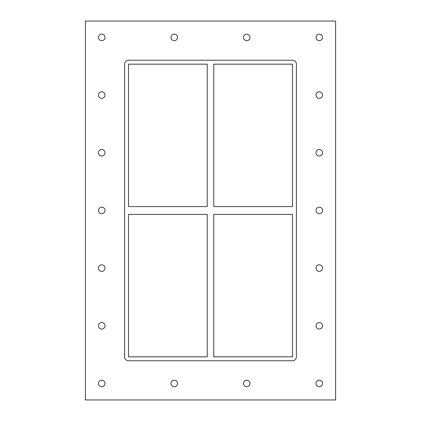 <?xml version="1.0" encoding="UTF-8"?>
<svg xmlns="http://www.w3.org/2000/svg" width="421" height="421" viewBox="0 0 421 421"><rect width="100%" height="100%" fill="white"/><g stroke="black" fill="none" stroke-linecap="round" stroke-linejoin="round"><path stroke-width="0.63" d="M98.461 37.38A3.268 3.268 0 0 1 101.729 34.117A3.268 3.268 0 0 1 104.997 37.38A3.268 3.268 0 0 1 101.729 40.648A3.268 3.268 0 0 1 98.461 37.38M316.003 95.067A3.268 3.268 0 0 1 319.271 91.799A3.268 3.268 0 0 1 322.539 95.067A3.268 3.268 0 0 1 319.271 98.335A3.268 3.268 0 0 1 316.003 95.067M98.461 95.067A3.268 3.268 0 0 1 101.729 91.799A3.268 3.268 0 0 1 104.997 95.067A3.268 3.268 0 0 1 101.729 98.335A3.268 3.268 0 0 1 98.461 95.067M316.003 152.749A3.268 3.268 0 0 1 319.271 149.487A3.268 3.268 0 0 1 322.539 152.749A3.268 3.268 0 0 1 319.271 156.017A3.268 3.268 0 0 1 316.003 152.749M98.461 152.749A3.268 3.268 0 0 1 101.729 149.487A3.268 3.268 0 0 1 104.997 152.749A3.268 3.268 0 0 1 101.729 156.017A3.268 3.268 0 0 1 98.461 152.749M316.003 210.437A3.268 3.268 0 0 1 319.271 207.169A3.268 3.268 0 0 1 322.539 210.437A3.268 3.268 0 0 1 319.271 213.7A3.268 3.268 0 0 1 316.003 210.437M98.461 210.437A3.268 3.268 0 0 1 101.729 207.169A3.268 3.268 0 0 1 104.997 210.437A3.268 3.268 0 0 1 101.729 213.7A3.268 3.268 0 0 1 98.461 210.437M316.003 268.119A3.268 3.268 0 0 1 319.271 264.851A3.268 3.268 0 0 1 322.539 268.119A3.268 3.268 0 0 1 319.271 271.387A3.268 3.268 0 0 1 316.003 268.119M98.461 268.119A3.268 3.268 0 0 1 101.729 264.851A3.268 3.268 0 0 1 104.997 268.119A3.268 3.268 0 0 1 101.729 271.387A3.268 3.268 0 0 1 98.461 268.119M316.003 325.801A3.268 3.268 0 0 1 319.271 322.539A3.268 3.268 0 0 1 322.539 325.801A3.268 3.268 0 0 1 319.271 329.069A3.268 3.268 0 0 1 316.003 325.801M98.461 325.801A3.268 3.268 0 0 1 101.729 322.539A3.268 3.268 0 0 1 104.997 325.801A3.268 3.268 0 0 1 101.729 329.069A3.268 3.268 0 0 1 98.461 325.801M170.979 383.489A3.268 3.268 0 0 1 174.241 380.221A3.268 3.268 0 0 1 177.509 383.489A3.268 3.268 0 0 1 174.241 386.752A3.268 3.268 0 0 1 170.979 383.489M170.979 37.38A3.268 3.268 0 0 1 174.241 34.117A3.268 3.268 0 0 1 177.509 37.38A3.268 3.268 0 0 1 174.241 40.648A3.268 3.268 0 0 1 170.979 37.38M243.491 383.489A3.268 3.268 0 0 1 246.759 380.221A3.268 3.268 0 0 1 250.021 383.489A3.268 3.268 0 0 1 246.759 386.752A3.268 3.268 0 0 1 243.491 383.489M243.491 37.38A3.268 3.268 0 0 1 246.759 34.117A3.268 3.268 0 0 1 250.021 37.38A3.268 3.268 0 0 1 246.759 40.648A3.268 3.268 0 0 1 243.491 37.38M316.003 37.38A3.268 3.268 0 0 1 319.271 34.117A3.268 3.268 0 0 1 322.539 37.38A3.268 3.268 0 0 1 319.271 40.648A3.268 3.268 0 0 1 316.003 37.38M98.461 383.489A3.268 3.268 0 0 1 101.729 380.221A3.268 3.268 0 0 1 104.997 383.489A3.268 3.268 0 0 1 101.729 386.752A3.268 3.268 0 0 1 98.461 383.489M316.003 383.489A3.268 3.268 0 0 1 319.271 380.221A3.268 3.268 0 0 1 322.539 383.489A3.268 3.268 0 0 1 319.271 386.752A3.268 3.268 0 0 1 316.003 383.489M292.484 206.579L213.768 206.579L213.768 64.166L292.484 64.166L292.484 206.579M207.232 206.579L128.516 206.579L128.516 64.166L207.232 64.166L207.232 206.579M213.768 214.421L292.484 214.421L292.484 356.834L213.768 356.834L213.768 214.421M128.516 214.421L207.232 214.421L207.232 356.834L128.516 356.834L128.516 214.421M292.484 60.245A3.921 3.921 0 0 1 296.405 64.166L296.405 356.834A3.921 3.921 0 0 1 292.484 360.755L128.516 360.755A3.921 3.921 0 0 1 124.595 356.834L124.595 64.166A3.921 3.921 0 0 1 128.516 60.245L292.484 60.245M85.4 399.95L335.6 399.95L335.6 21.05L85.4 21.05L85.4 399.95"/></g></svg>
